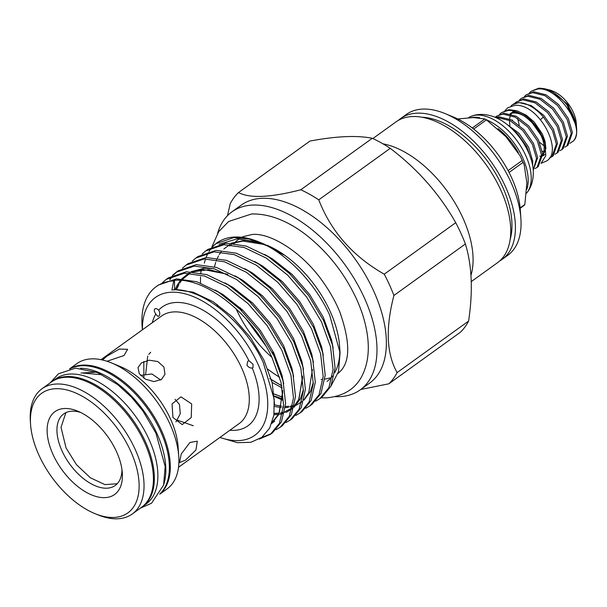 <?xml version="1.0" encoding="UTF-8"?>
<svg xmlns="http://www.w3.org/2000/svg" width="607" height="607" viewBox="0 0 607 607"><rect width="100%" height="100%" fill="white"/><g stroke="black" fill="none" stroke-linecap="round" stroke-linejoin="round"><path stroke-width="0.91" d="M508.112 170.628L522.225 160.46A56.595 31.359 54.2 0 1 522.665 161.409A56.595 31.359 54.2 0 1 523.082 162.357L509.061 172.456M472.292 127.994L484.849 118.949L473.263 117.568L457.777 118.972M484.849 118.949A56.595 31.359 54.2 0 1 486.45 119.845L473.672 129.048M522.225 160.46L520.176 155.923L505.912 136.666L486.45 119.845M486.23 119.708A47.809 26.488 54.2 0 1 522.665 157.706A47.809 26.488 54.2 0 1 526.876 189.247M471.04 117.637A47.809 26.488 54.2 0 1 479.553 117.705M468.414 117.773A47.809 26.488 54.2 0 1 471.601 116.142A47.809 26.488 54.2 0 1 525.715 155.513A47.809 26.488 54.2 0 1 526.853 192.836A47.809 26.488 54.2 0 1 526.686 193.041M471.601 116.142C478.437 113.57 486.101 113.873 494.591 117.052A43.643 24.181 54.2 0 1 528.28 151.909A43.643 24.181 54.2 0 1 533.272 170.742C533.599 179.801 531.459 187.168 526.853 192.836M511.451 128.289L517.794 134.094L526.815 146.788L531.345 160.066M532.643 165.468L532.726 161.151L528.568 147.076L518.97 133.244L504.493 122.531M496.405 117.819L497.892 117.644L510.183 120.71L522.764 130.513L532.362 144.345L536.52 158.419L533.227 170.074M533.242 170.21L537.688 157.57L533.53 143.502L523.932 129.67L511.36 119.867L499.06 116.802L495.623 117.477M495.206 117.303L496.435 116.278L502.854 114.07L515.146 117.136L527.726 126.939L537.324 140.771L541.482 154.846L537.074 167.456L534.995 168.571M537.074 167.456L538.242 166.606L542.65 153.996L538.492 139.929L528.894 126.097L516.322 116.294L504.022 113.221L496.435 116.278M499.644 114.268L501.397 112.705L507.816 110.489C520.631 109.154 539.813 126.362 544.896 143.609A32.634 18.081 54.2 0 0 516.618 110.74L508.992 109.647L501.397 112.705M510.199 113.888A26.662 14.773 54.2 0 1 513.939 113.001A26.662 14.773 54.2 0 1 524.843 116.453M538.606 130.839A26.662 14.773 54.2 0 1 542.704 154.876M519.342 113.426L512.809 112.143M541.065 163.344L545.784 155.741L544.896 143.609M540.587 156.12A26.662 14.773 54.2 0 1 539.76 156.189M510.995 106.073L511.549 105.474A32.634 18.081 54.2 0 1 512.445 104.745A32.634 18.081 54.2 0 1 518.598 102.727A32.634 18.081 54.2 0 1 543.333 116.992L540.488 119.7M543.333 116.992L552.453 130.528L556.369 144.117L551.96 156.727L549.343 158.032M551.96 156.727L553.136 155.878L557.545 143.267L553.387 129.2L543.789 115.368L531.216 105.565L518.917 102.492L512.467 104.723M514.539 103.539L516.291 101.976L522.71 99.76L535.002 102.833L547.582 112.636L557.18 126.468L561.338 140.536L556.93 153.146L554.851 154.269M556.93 153.146L558.099 152.304L562.507 139.693L558.349 125.619L548.751 111.787L536.178 101.984L523.879 98.918L516.291 101.976M519.501 99.965L521.254 98.395L527.673 96.187L539.972 99.252L552.545 109.063L562.143 122.887L566.301 136.962L561.892 149.572L559.813 150.688M561.892 149.572L563.061 148.73L567.469 136.12L563.311 122.045L553.721 108.213L541.141 98.41L528.849 95.345L521.254 98.395M524.463 96.384L526.216 94.821L532.635 92.613L544.934 95.678L557.507 105.481L567.105 119.313L571.263 133.388L566.855 145.999L564.776 147.114M566.855 145.999L568.031 145.149L572.439 132.538L568.281 118.471L558.683 104.639L546.103 94.836L533.811 91.763L526.216 94.821M512.49 120.011L512.589 120.535M539.608 142.334L544.039 145.809M529.425 92.81L531.178 91.247L537.597 89.032C558.159 85.959 586.423 129.253 573.274 141.105A32.634 18.081 54.2 0 0 576.65 128.737A32.634 18.081 54.2 0 0 567.006 105.003L576.506 126.628L576.65 128.737M567.006 105.003C557.909 93.873 548.5 88.273 538.773 88.19L531.178 91.247M532.218 122.864L540.92 135.179M548.318 89.988A26.389 14.621 54.2 0 1 551.975 90.822M550.564 90.193L553.25 91.3A26.389 14.621 54.2 0 1 576.278 123.259L576.4 125.05L567.955 104.632L550.564 90.193L543.614 88.546M576.438 125.846L576.4 125.05M569.935 143.298L573.274 141.105M382.964 143.829A88.539 49.053 54.2 0 1 462.868 217.913A88.539 49.053 54.2 0 1 470.964 275.358M372.857 138.548L395.992 121.886A86.801 48.097 54.2 0 1 500.722 189.915A86.801 48.097 54.2 0 1 497.467 262.74L471.267 281.618M422.108 117.227A82.112 45.495 54.2 0 1 502.49 186.668A82.112 45.495 54.2 0 1 510.153 239.439M398.427 120.323A86.801 48.097 54.2 0 1 400.681 118.509L406.311 114.45A86.801 48.097 54.2 0 1 445.151 113.608L453.611 117.09A76.383 42.323 54.2 0 1 511.595 177.699A76.383 42.323 54.2 0 1 520.26 209.605L520.889 218.732A86.801 48.097 54.2 0 1 507.786 255.304L502.156 259.364A86.801 48.097 54.2 0 1 499.72 260.927M445.151 113.608A86.801 48.097 54.2 0 1 511.041 182.479A86.801 48.097 54.2 0 1 520.889 218.732M400.681 118.509A86.801 48.097 54.2 0 1 505.411 186.539A86.801 48.097 54.2 0 1 502.156 259.364M117.204 483.749L104.943 484.606L90.382 477.792L76.497 464.712L66.08 448.004L61.011 427.366L65.89 412.631M30.555 424.331L30.35 421.288A77.188 42.763 54.2 0 1 41.997 388.761A77.188 42.763 54.2 0 1 135.126 449.256A77.188 42.763 54.2 0 1 132.235 514.015A77.188 42.763 54.2 0 1 97.697 514.766L94.874 513.605A73.713 40.844 -125.8 0 0 130.619 451.039A73.713 40.844 -125.8 0 0 67.681 390.172A73.713 40.844 -125.8 0 0 30.555 424.331A73.713 40.844 -125.8 0 0 38.924 455.113A73.713 40.844 -125.8 0 0 94.874 513.605M41.997 388.761L51.383 382.008A77.188 42.763 54.2 0 1 144.504 442.495A77.188 42.763 54.2 0 1 141.613 507.255L132.235 514.015M80.723 412.502A44.099 24.432 -125.8 0 0 63.689 413.921A44.099 24.432 -125.8 0 0 62.035 450.918A44.099 24.432 -125.8 0 0 115.239 485.479A44.099 24.432 -125.8 0 0 121.977 469.765M53.021 454.491A51.041 28.279 -125.8 0 0 96.604 496.632A51.041 28.279 -125.8 0 0 122.31 472.982A51.041 28.279 -125.8 0 0 116.521 451.669A51.041 28.279 -125.8 0 0 77.772 411.167A51.041 28.279 -125.8 0 0 53.021 454.491M51.853 381.674A77.188 42.763 54.2 0 1 52.316 381.333L55.836 378.798A77.188 42.763 54.2 0 1 70.382 374.026A77.188 42.763 54.2 0 1 142.941 427.647A77.188 42.763 54.2 0 1 146.067 504.045L142.554 506.579A77.188 42.763 54.2 0 1 142.076 506.913M52.316 381.333A77.188 42.763 54.2 0 1 66.861 376.56A77.188 42.763 54.2 0 1 139.42 430.181A77.188 42.763 54.2 0 1 142.554 506.579M100.527 374.618L82.734 373.039M80.951 373.047L94.555 372.288M163.89 483.961A77.188 42.763 -125.8 0 0 143.624 410.681A77.188 42.763 -125.8 0 0 80.534 368.252M160.028 493.726A77.188 42.763 -125.8 0 0 152.972 416.918A77.188 42.763 -125.8 0 0 81.869 365.748A77.188 42.763 -125.8 0 0 70.04 368.828M175.051 399.292L179.467 404.482L180.264 413.784L175.931 421.918M191.683 403.936L191.228 417.54L182.199 424.604L172.927 417.457L172.054 403.913L180.969 396.857L191.683 403.936M189.961 442.457L197.305 441.19L195.947 449.969L185.522 460.144L179.558 462.557L181.22 454.028L189.961 442.457M102.492 359.997L106.733 356.294L119.26 349.071L127.629 349.313L124.01 355.52L106.999 361.256M140.528 375.376L151.902 373.958L160.696 379.997M141.416 362.918L149.14 360.186L157.835 361.544L163.928 367.023L164.952 374.329L161.409 379.527L153.859 381.583L145.43 379.178L139.314 373.791L138.009 367.576L141.416 362.918M246.95 365.232C248.468 367.265 250.221 368.191 252.224 368.017L252.975 367.698L253.066 364.276L248.923 360.755L247.747 361.203L246.95 365.232M158.973 315.951C160.119 314.343 160.013 312.423 158.662 310.192C156.947 308.553 155.604 308.197 154.626 309.138C153.958 310.42 154.36 312.051 155.824 314.024C157.274 316.126 158.321 316.771 158.973 315.951L158.564 316.315M155.134 308.72L154.626 309.138M229.476 245.994A83.432 46.231 54.2 0 1 231.252 244.826M233.892 243.437A83.432 46.231 54.2 0 1 242.147 241.108M212.04 246.874L217.056 242.792A93.296 51.694 54.2 0 1 258.802 241.882L264.113 244.067L283.613 254.834L275.457 249.515L266.814 245.182A83.432 46.231 54.2 0 1 330.147 311.383A83.432 46.231 54.2 0 1 339.609 346.233L340.064 352.819L338.524 371.643L331.24 385.582M338.008 373.419A83.432 46.231 -125.8 0 0 340.186 371.431C350.3 361.408 350.209 341.665 339.92 312.218C335.754 302.074 330.291 292.21 323.531 282.634C303.075 252.762 270.843 232.716 252.429 234.446L243.096 236.662A83.432 46.231 -125.8 0 0 241.852 237.307M239.553 238.741A83.432 46.231 -125.8 0 0 239.279 238.93L235.683 241.525M142.357 329.859L142.091 325.967A93.296 51.694 54.2 0 1 156.174 286.656A93.296 51.694 54.2 0 1 173.754 280.889L174.505 280.343C205.826 277.27 252.193 314.464 271.959 357.447L281.033 382.395L283.59 405.112L279.425 423.345L270.388 434.339L259.25 439.073M270.388 434.339L272.406 432.882L281.436 421.895L285.609 403.663L283.052 380.938L273.977 355.998L259.227 331.308L240.182 309.32L218.679 292.225L196.759 281.724L176.523 278.894L158.389 285.055L156.174 286.656M162.555 282.528L166.272 279.379L184.399 273.218L204.635 276.048L226.555 286.55L248.066 303.644L267.103 325.625L281.86 350.322L290.935 375.263L293.485 397.98L289.319 416.22L280.29 427.207L276.086 429.68M282.301 425.757L291.337 414.763L295.503 396.53L292.946 373.813L283.879 348.866L269.121 324.176L250.084 302.187L228.573 285.093L206.653 274.599L186.417 271.761L168.291 277.923L166.272 279.379M172.449 275.396L176.167 272.247L194.301 266.086L214.537 268.924L236.457 279.417L257.96 296.512L277.004 318.5L291.755 343.19L300.829 368.13L303.386 390.855L299.213 409.088L290.184 420.074L285.988 422.555M290.184 420.074L292.202 418.625L301.231 407.638L305.397 389.398L302.847 366.681L293.773 341.733L279.015 317.044L259.978 295.063L238.468 277.96L216.547 267.467L196.311 264.637L178.185 270.798L176.167 272.247M177.191 271.541L173.587 274.85M172.745 275.798L169.717 279.903M182.35 268.271L186.068 265.115L204.195 258.954L224.431 261.792L246.351 272.285L267.862 289.38L286.899 311.368L301.649 336.058L310.723 361.006L313.28 383.723L309.115 401.955L300.078 412.95L295.882 415.423M300.078 412.95L302.096 411.493L311.125 400.506L315.299 382.266L312.742 359.549L303.667 334.609L288.917 309.919L269.872 287.93L248.369 270.836L226.449 260.335L206.213 257.505L188.079 263.666L186.068 265.122M192.244 261.139L195.962 257.99L214.089 251.829L234.325 254.659L256.245 265.16L277.756 282.255L296.793 304.236L311.55 328.933L320.625 353.873L323.174 376.59L319.009 394.831L309.98 405.817L305.776 408.291M309.98 405.817L311.998 404.361L321.027 393.374L325.193 375.141L322.636 352.417L313.569 327.477L298.811 302.787L279.774 280.798L258.263 263.704L236.343 253.21L216.107 250.372L197.981 256.533L195.962 257.99M202.146 254.007L205.856 250.858L223.991 244.697L244.226 247.527L266.147 258.028L287.65 275.123L306.694 297.111L321.444 321.801L330.519 346.741L333.076 369.466L328.903 387.698L319.874 398.685L315.678 401.166M319.874 398.685L321.892 397.236L330.921 386.242L335.087 368.009L332.537 345.292L323.463 320.344L308.705 295.655L289.668 273.666L268.157 256.571L246.237 246.078L226.009 243.24L207.875 249.409L205.856 250.858M261.549 437.564L271.382 433.588M282.574 400.127L274.417 396.447M142.44 329.798A84.965 47.073 54.2 0 1 186.964 294.342A84.965 47.073 54.2 0 1 257.922 364.056A84.965 47.073 54.2 0 1 219.969 437.412M219.886 437.472L237.405 442.67L250.85 442.306L261.852 437.336L269.69 428.064L273.894 415.074L274.182 399.065L263.066 362.022C244.287 321.535 200.97 286.618 171.887 289.987L173.754 280.889M231.1 243.217L245.16 240.281L261.617 243.202M259.576 242.352L237.36 238.794L219.104 244.28M204.324 263.119A93.296 51.694 54.2 0 1 205.561 258.893M206.069 257.512A93.296 51.694 54.2 0 1 208.391 252.588M209.074 251.442A93.296 51.694 54.2 0 1 212.033 247.406M212.867 246.472A93.296 51.694 54.2 0 1 216.426 243.263M258.802 241.882A93.296 51.694 54.2 0 1 265.221 244.841C290.594 257.459 316.49 285.844 329.707 315.17L340.064 352.819M69.524 368.935L76.869 363.639A77.188 42.763 54.2 0 1 111.407 362.887L120.239 366.522A66.315 36.746 54.2 0 1 170.582 419.149A66.315 36.746 54.2 0 1 178.101 446.843L178.754 456.365A77.188 42.763 54.2 0 1 167.107 488.893L159.755 494.189M111.407 362.887A77.188 42.763 54.2 0 1 169.998 424.134A77.188 42.763 54.2 0 1 178.754 456.365M69.668 368.904A77.188 42.763 54.2 0 1 161.394 430.333A77.188 42.763 54.2 0 1 159.831 494.06M321.103 379.481A83.432 46.231 -125.8 0 0 322.211 379.413M324.904 379.102A83.432 46.231 -125.8 0 0 329.874 377.888M246.154 319.054L265.562 345.504M274.607 354.625L272.065 352.151M265.176 344.844L246.685 319.639M241.783 310.883L240.228 307.81M238.505 192.548L309.987 141.052C336.286 136.135 357.053 135.209 372.281 138.282A121.87 67.521 -125.8 0 1 390.233 148.343C417.495 168.989 439.331 193.77 455.736 222.693A121.87 67.521 -125.8 0 1 460.948 233.316A121.87 67.521 -125.8 0 1 465.394 243.976L393.913 295.472A121.87 67.521 54.2 0 0 389.466 284.812A121.87 67.521 54.2 0 0 384.261 274.189C352.925 256.351 331.088 231.563 318.758 199.84A121.87 67.521 54.2 0 0 300.799 189.779C270.494 197.586 249.727 198.504 238.505 192.548A121.87 67.521 54.2 0 0 230.205 203.77L227.504 215.644M217.617 233.3A109.715 60.791 54.2 0 1 231.942 211.828A109.715 60.791 54.2 0 1 364.314 297.817A109.715 60.791 54.2 0 1 360.209 389.869A109.715 60.791 54.2 0 1 335.307 396.659M360.209 389.869L369.587 383.116A109.715 60.791 -125.8 0 0 373.7 291.064A109.715 60.791 -125.8 0 0 241.32 205.067L231.942 211.828M384.261 274.189L455.736 222.693M465.394 243.976C472.003 265.54 473.073 291.246 468.596 321.088L397.122 372.584C386.5 353.828 385.43 328.121 393.913 295.472M397.122 372.584A121.87 67.521 54.2 0 1 388.814 383.814L460.296 332.317A121.87 67.521 -125.8 0 0 468.596 321.088M360.748 389.482L388.814 383.814M300.799 189.779L372.281 138.282M390.233 148.343L318.758 199.84M232.003 287.361L231.813 286.747M236.153 308.933A83.432 46.231 -125.8 0 0 271.928 357.379M174.505 280.343L174.558 289.6A1.389 1.085 -92.5 0 1 174.535 289.865M200.492 283.014L200.515 276.883M200.811 273.021L201.236 269.758M215.758 243.726L233.885 237.565L248.855 238.961L265.221 244.841M339.761 349.442A83.432 46.231 54.2 0 1 334.715 372.713M332.424 376.15A83.432 46.231 54.2 0 1 327.021 381.386M279.637 377.205A83.432 46.231 54.2 0 1 267.899 369.231M517.657 118.562L519.251 125.201M542.317 151.234L543.826 151.682M509.979 125.558A26.662 14.773 54.2 0 1 509.539 120.391M509.637 119.033A26.662 14.773 54.2 0 1 510.578 115.193M511.094 114.139A26.662 14.773 54.2 0 1 511.564 113.372M520.123 207.875L524.835 204.476L526.868 182.897L524.152 164.565L523.082 162.357M524.835 204.476A56.595 31.359 54.2 0 1 524.099 205.477L520.161 208.315M193.276 425.735L177.396 420.158M145.688 373.859L147.729 356.036M148.776 354.397L150.688 352.265M143.821 361.552L143.882 378.244M505.585 136.302A46.876 25.972 54.2 0 1 509.971 141.34M498.081 128.638A46.876 25.972 54.2 0 1 518.386 152.789M252.224 368.017A73.257 40.593 54.2 0 1 229.848 430.295M178.504 467.284L239.15 423.587A66.315 36.746 -125.8 0 0 241.639 367.956A66.315 36.746 -125.8 0 0 161.621 315.974L100.974 359.67M272.118 382.433L282.232 387.979M274.387 396.022L282.672 398.898M274.546 406.47L281.276 407.509M282.725 407.593L283.439 407.616M285.32 407.601L288.446 407.35M289.903 407.13L292.498 406.546M296.087 405.271L301.876 401.69M304.039 399.656L308.751 392.714L312.408 369.519M273.947 414.748L278.552 414.482M280.009 414.255L282.604 413.671M286.185 412.403L291.982 408.822M294.145 406.789L298.856 399.846L302.514 376.651M227.306 274.189L202.617 269.387L191.941 271.761M188.982 273.173L181.69 278.871M180.393 280.366L176.903 285.7L175.15 289.569M274.584 421.235L271.777 423.436L279.061 414.103L282.718 390.908M271.412 379.739L281.807 385.832M333.182 348.137L331.559 339.912L323.228 317.142L309.699 294.607L292.255 274.539L272.551 258.946L264.606 254.401M274.205 394.057L282.763 397.297M323.288 355.262L321.664 347.045L313.326 324.275L299.797 301.74L282.354 281.671L262.656 266.078L254.705 261.526M274.531 404.892L281.595 406.22M283.067 406.349L283.53 406.379M285.434 406.447L288.985 406.303M290.427 406.136L292.65 405.734M294.478 405.271L294.987 405.119M301.338 402.13L301.854 401.781M303.91 400.172L310.382 391.545L313.318 382.433M313.394 362.394L311.77 354.169L303.432 331.407L289.903 308.864L272.46 288.803L252.755 273.203L244.811 268.658M274.106 413.534L279.083 413.428M280.525 413.261L282.756 412.866M284.584 412.403L285.085 412.252M291.443 409.262L291.959 408.906M294.016 407.305L300.48 398.678L303.424 389.557M303.492 369.526L301.869 361.302L293.538 338.531L280.009 315.997L262.565 295.928L242.861 280.335L234.917 275.79M213.664 268.651L204.248 268.211L191.129 271.724M188.678 273.158L183.064 277.976M181.083 280.419L179.285 283.166M178.549 284.486L176.356 289.531M293.598 376.651L291.975 368.434L283.636 345.664L270.107 323.129L252.664 303.06L232.967 287.468L225.015 282.915M283.704 383.783L282.08 375.566L273.742 352.796L260.213 330.254L242.77 310.192L223.065 294.592L215.121 290.047M274.523 404.3L272.179 382.691L263.848 359.921L250.319 337.386L232.876 317.324L213.171 301.725L193.094 292.164L174.558 289.6M158.662 310.192A73.257 40.593 54.2 0 1 248.923 360.755M152.319 322.681A73.257 40.593 54.2 0 1 155.824 314.024M515.297 111.536L512.619 112.151M541.087 163.329L546.323 161.128C564.002 151.894 539.562 103.676 515.146 105.292L507.847 107.72L504.963 110.618M519.888 112.166L526.33 115.254L534.077 121.87L542.332 133.965L545.003 141.105L545.913 148.411L542.719 156.022L544.783 154.535M484.727 118.881L487.603 120.52M520.176 155.923L524.152 164.565M50.123 382.911L58.431 373.806L75.541 368.161L97.666 372.637L117.75 384.633L131.476 397.145L142.956 411.038L155.938 433.155L165.172 466.51L163.594 485.099L151.538 503.233L140.361 508.158M280.29 427.207L282.308 425.75M211.873 246.966L218.679 231.662L228.649 221.479L251.518 213.983C271.511 213.406 290.95 223.148 306.156 234.947C327.697 251.875 344.48 273.211 356.506 298.97C363.069 313.44 366.909 327.408 368.017 340.899C369.01 353.259 367.349 364.223 363.024 373.783C356.628 388.108 344.473 396.136 326.558 397.858L321.08 397.813M266.951 245.744L263.203 244.31L242.785 241.062L232.595 243.316M229.666 244.704L223.862 248.961M221.168 251.943L219.324 254.553M218.535 255.888L217.374 258.142M216.631 259.819L216.168 261.01M215.682 262.368L214.461 266.837M217.094 304.327L217.814 306.717M269.766 378.586L281.8 385.794M274.197 394.011L282.763 397.221M274.129 413.359L279.22 413.155M280.684 412.942L282.824 412.494M284.668 411.956L292.225 407.805M294.365 405.802L298.705 399.52L302.559 378.419L302.43 376.097M227.853 274.47L208.975 269.622L193.011 271.837M190.082 273.226L182.851 278.947M181.576 280.457L179.74 283.074M178.944 284.41L176.576 289.524M272.186 422.267L278.78 414.042L282.748 392.388L282.634 390.354M510.032 113.843L511.678 112.659M512.376 112.158L513.605 111.263"/></g></svg>
